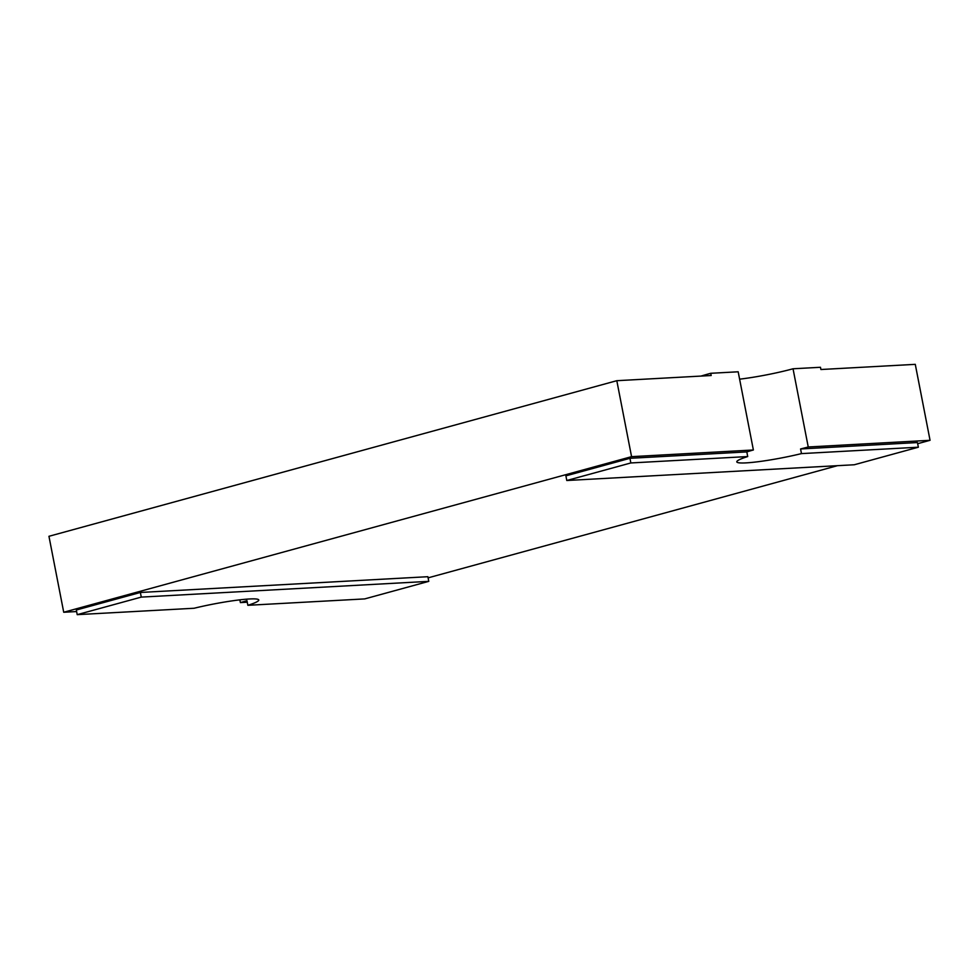 <?xml version="1.0" encoding="UTF-8"?>
<svg xmlns="http://www.w3.org/2000/svg" width="979" height="979" viewBox="0 0 979 979"><rect width="100%" height="100%" fill="white"/><g stroke="black" fill="none" stroke-linecap="round" stroke-linejoin="round"><path stroke-width="1.47" d="M800.577 448.957L801.471 453.607L918.351 447.207L917.445 442.557L800.577 448.957A45.756 4.675 169 0 0 808.238 446.975L793.039 368.777L820.475 367.284L820.916 369.511L915.279 364.347L930.05 440.305L917.666 443.695M808.238 446.975L930.05 440.305M631.565 456.655L753.377 449.985L738.178 371.787L710.742 373.293L711.17 375.52L616.807 380.696L631.565 456.655L63.721 612.254L48.95 536.296L616.807 380.696M630.843 462.957L747.711 456.557L746.818 451.906L629.938 458.307L630.843 462.957L566.792 480.505L565.899 475.855L629.938 458.307M76.619 611.557L63.721 612.254M247.858 605.303L364.726 598.903L428.778 581.355L427.872 576.704L140.364 592.466L76.313 610.015L77.219 614.653L194.099 608.253A45.756 4.675 -11 0 1 258.774 600.005A45.756 4.675 -11 0 1 247.858 605.303L246.953 600.665A45.756 4.675 -11 0 1 240.393 602.587L247.259 602.207M753.377 449.985A45.756 4.675 169 0 0 746.818 451.906M837.473 465.674L428.092 577.855M239.855 599.846L240.393 602.587M428.778 581.355L141.27 597.104L140.364 592.466M141.27 597.104L77.219 614.653M918.351 447.207L854.312 464.756L566.792 480.505M747.711 456.557A45.756 4.675 169 0 0 736.795 461.855A45.756 4.675 169 0 0 801.471 453.607M793.039 368.777A45.756 4.675 -11 0 1 739.61 379.167M710.742 373.293A91.524 9.349 169 0 0 701.013 376.083"/></g></svg>
